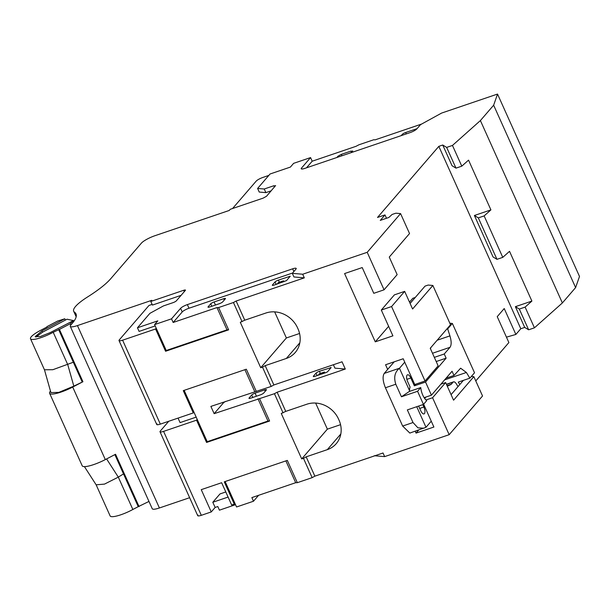 <?xml version="1.0" encoding="UTF-8"?>
<svg xmlns="http://www.w3.org/2000/svg" width="610" height="610" viewBox="0 0 610 610"><rect width="100%" height="100%" fill="white"/><g stroke="black" fill="none" stroke-linecap="round" stroke-linejoin="round"><path stroke-width="0.91" d="M96.174 484.866L110.135 515.938A17.316 3.645 -24.2 0 0 132.85 509.48L118.309 477.127L106.59 458.926M96.144 484.805L104.508 484.104L118.309 477.127L123.51 473.901L114.863 454.618M148.97 501.435L138.241 506.666L123.51 473.901M132.85 509.48L138.241 506.666M46.94 326.663L57.607 321.051L64.812 318.778L65.392 320.075L67.047 319.198L74.252 320.776M50.477 391.094A18.674 3.934 -24.2 0 0 49.608 393.282L82.213 465.819A18.674 3.934 -24.2 0 0 105.309 459.597L115.542 454.267L139.057 506.597M73.719 321.523L73.33 320.646L70.158 323.803L59.422 329.4L82.937 381.73L73.818 386.13L67.748 364.62L53.207 332.275L59.422 329.4M49.608 393.282A18.674 3.934 -24.2 0 0 72.712 387.06L82.937 381.73M70.158 323.803L70.745 325.099M64.812 318.778L41.998 330.872L35.166 336.636L40.321 336.545L50.111 332.648L73.33 320.646M35.891 337.086L42.586 332.168L65.392 320.075M47.084 326.945L41.732 329.758A17.316 3.645 -24.2 0 0 30.5 338.733A17.316 3.645 -24.2 0 0 53.207 332.275M44.469 369.82L50.904 392.581L58.834 392.382L73.818 386.13M44.461 369.774L52.826 369.713L73.33 362.233L58.598 329.469M73.33 362.233L82.136 381.799M275.59 185.562L266.509 196.275L263.131 198.136L230.252 209.306L229.276 210.442L154.932 235.712A11.62 2.448 155.8 0 0 141.413 243.131L110.753 278.694A81.351 17.133 155.8 0 1 87.55 296.971A42.128 8.876 155.8 0 0 73.68 311.26A42.128 8.876 155.8 0 0 74.466 312.16A81.351 17.133 155.8 0 1 75.991 313.891A81.351 17.133 155.8 0 1 72.316 323.269L70.806 325.016A11.62 2.448 155.8 0 0 70.287 326.358L152.248 508.74A11.62 2.448 155.8 0 0 159.408 507.97L189.641 497.699M70.287 326.358A11.62 2.448 155.8 0 0 77.439 325.587L151.783 300.318L150.8 301.462L152.431 305.084L181.094 295.339M184.289 291.641L183.679 290.284L150.8 301.462M183.679 290.284A2.905 0.61 155.8 0 1 185.463 290.093A2.905 0.61 155.8 0 1 185.333 290.429L176.381 300.814A2.905 0.61 155.8 0 1 173.004 302.667L163.427 305.923L149.907 313.342L137.463 327.776L139.088 331.405L155.192 325.931M292.587 273.021L188.993 308.233A5.81 1.228 -24.2 0 0 182.23 311.939L180.598 308.317L171.524 318.839L154.589 324.596L157.815 320.86L137.463 327.776M180.598 308.317A5.81 1.228 155.8 0 1 187.361 304.603L188.993 308.233M386.496 218.273L384.986 214.918L380.274 220.385L388.837 217.473L392.1 214.468L395.852 213.195L400.572 213.599L367.205 252.304L302.682 274.233L292.312 273.341L295.964 269.109A5.81 1.228 155.8 0 0 296.224 268.438A5.81 1.228 155.8 0 0 292.647 268.819L187.361 304.603M384.986 214.918L377.521 217.45L438.826 146.354L442.738 145.02L446.665 147.414L452.467 145.439L480.398 120.566L493.65 105.202L497.531 94.062L441.648 113.056L420.496 124.669L416.843 128.901A5.81 1.228 155.8 0 1 410.088 132.614L304.802 168.398A5.81 1.228 155.8 0 1 301.218 168.779A5.81 1.228 155.8 0 1 301.485 168.108L310.559 157.586L312.19 161.215L356.011 146.316L358.962 144.776L373.785 139.743L375.112 139.858L421.632 124.043M275.461 185.89L273.806 185.753L264.237 189.001L257.603 188.437L270.055 173.995L290.406 167.079L293.623 163.343L310.559 157.586M497.531 94.062L579.5 276.452L575.611 287.584L562.367 302.949L534.436 327.822L528.634 329.796L519.316 309.072L515.389 306.677L531.889 301.073L509.533 251.335L502.77 257.359L484.142 215.91L478.332 217.877L474.405 215.49L490.905 209.886L468.549 160.14L461.785 166.164L452.467 145.439M506.445 337.155L515.869 334.448L520.795 328.737L524.707 327.41L528.634 329.796M475.777 380.945L508.877 342.561L497.234 316.651L504.226 308.546L515.869 334.448M471.355 376.446L473.856 376.66L482.541 395.982L449.166 434.694L384.651 456.615L383.019 452.994L314.859 476.158L306.174 456.837L327.318 449.646L340.815 433.992M374.281 455.731L384.651 456.615M225.128 481.542L236.558 506.979L253.493 501.229L258.594 495.312M197.991 515.031C197.243 516.144 198.349 516.243 201.308 515.32L211.258 511.935L215.139 507.444L217.8 506.536L219.425 510.166L235.529 504.691M271.221 190.808L265.861 192.63L264.237 189.001M265.861 192.63L259.235 192.058L257.603 188.437M306.487 167.819L312.19 161.215M575.611 287.584L493.65 105.202M562.367 302.949L480.398 120.566M531.889 301.073L525.118 307.097L519.316 309.072M534.436 327.822L525.118 307.097M490.905 209.886L484.142 215.91M461.785 166.164L455.983 168.139L446.665 147.414M455.983 168.139L452.056 165.745L442.738 145.02M520.795 328.737L438.826 146.354M524.707 327.41L515.389 306.677M502.77 257.359L496.967 259.334L493.04 256.94L474.405 215.49M388.631 326.335L375.272 341.836L344.589 273.562L362.218 267.569L373.785 293.311L384.064 289.819L367.205 252.304M415.273 297.459L412.81 298.298L409.501 302.125M375.272 341.836L392.901 335.843L381.311 310.04L391.582 306.548L425.048 381.014L414.769 384.506L403.202 358.756L385.573 364.75L387.663 369.416L384.224 373.411C382.409 376.446 382.813 381.235 385.436 387.762L402.646 426.054L409.828 433.07L425.986 427.297A11.62 4.674 71.2 0 0 426.054 427.221L431.255 421.182M394.22 361.814L387.663 369.416M384.064 289.819L397.148 274.637L389.256 257.077L409.539 233.546L400.572 213.599M302.682 274.233L304.314 277.863L293.936 276.971L292.312 273.341M314.859 476.158L312.152 477.645L303.467 458.316L301.706 458.918L281.279 413.473L285.747 411.392L277.131 392.222L345.298 369.05L342.042 361.799L273.875 384.971L271.168 386.45L262.483 367.128L260.722 367.723L240.302 322.286L244.762 320.197L236.146 301.027L304.314 277.863M244.762 320.197L265.914 313.014A24.987 22.265 40.8 0 1 297.352 327.41L298.145 329.171A24.987 22.265 40.8 0 1 295.248 352.488A24.987 22.265 40.8 0 1 286.334 358.451L299.83 342.797M273.875 384.971L265.19 365.642L286.334 358.451M285.747 411.392L306.899 404.201A24.987 22.265 40.8 0 1 338.337 418.605L339.129 420.366A24.987 22.265 40.8 0 1 336.232 443.683A24.987 22.265 40.8 0 1 327.318 449.646M449.166 434.694L432.566 397.743L425.955 399.992M415.212 431.239L416.043 433.1L433.885 427.03L423.637 404.224M171.524 318.839L173.156 322.469L216.977 307.57L226.996 329.85L166.233 350.506L165.584 351.261L228.628 329.835L226.996 329.85M182.23 311.939L173.156 322.469M154.589 324.596L166.233 350.506M473.856 376.66L453.573 400.183L445.651 382.569L432.566 397.743M253.493 501.229L251.861 497.6L295.69 482.701L285.884 460.886M228.094 497.066L212.806 502.259L219.989 493.932L225.799 491.957M215.139 507.444L212.806 502.259M268.827 175.413L262.94 177.418A5.81 1.228 155.8 0 0 256.185 181.124L232.562 208.521M351.467 152.538L352.702 150.922M352.572 151.257L350.91 151.112L341.341 154.368L337.963 156.221L336.857 157.502M401.197 135.633L402.295 134.36A2.905 0.61 155.8 0 1 405.673 132.5L417.065 128.649M496.967 259.334L478.332 217.877M447.679 328.881L452.361 323.452L474.527 372.771L469.868 378.162L466.375 372.481L460.626 368.204L453.985 375.486L452.071 371.238L431.438 395.173L425.536 382.043L446.123 358.161L444.255 353.991L450.02 347.303C451.553 345.069 451.522 341.264 449.928 335.881L447.679 328.881L446.65 329.232M444.255 353.991L434.328 357.368M446.123 358.161L436.203 361.532M415.814 384.147L414.358 385.84L425.536 382.043M431.026 347.349L430.439 348.722M404.735 362.165L399.527 368.204A11.62 4.674 71.2 0 0 399.466 368.28L409.554 390.72A10.134 4.072 71.2 0 1 410.103 387.091L407.671 381.669A5.33 2.143 71.2 0 1 407.533 374.792A5.33 2.143 71.2 0 1 410.835 378.009L414.358 385.84M416.043 433.1L418.658 430.065M458.018 386.603L456.41 383.987A5.81 2.333 71.2 0 0 453.535 381.86A5.81 2.333 71.2 0 0 453.077 382.18L451.316 384.224L447.054 385.68M447.115 385.817L450.95 384.506A5.81 2.333 71.2 0 0 451.316 384.224M450.95 384.506L447.298 386.221M431.438 395.173L424.118 397.659M453.985 375.486L446.101 378.169M469.868 378.162L458.285 382.104L459.787 384.552M418.635 406.069L420.709 410.69A5.33 2.143 71.2 0 0 424.011 413.908A5.33 2.143 71.2 0 0 423.874 407.022L422.806 404.651M424.667 398.475L425.894 397.057M451.08 394.647L463.394 380.365M445.651 382.569L440.923 384.17M312.152 477.645L297.329 482.685L295.69 482.701M303.467 458.316L306.174 456.837M301.706 458.918L327.364 429.158L340.548 424.674M277.131 392.222L274.431 393.702L283.048 412.878M222.856 402.333L223.214 403.134A5.81 1.228 155.8 0 1 225.555 401.418M223.214 403.134L214.14 413.664L274.431 393.702M345.298 369.05L334.921 368.158L333.388 364.742M249.109 398.002L251.694 395.013A2.905 0.61 155.8 0 1 255.071 393.153L264.641 389.904A2.905 0.61 155.8 0 1 266.433 389.706A2.905 0.61 155.8 0 1 266.303 390.042L263.718 393.038A2.905 0.61 155.8 0 1 260.34 394.891L250.763 398.147A2.905 0.61 155.8 0 1 248.979 398.338A2.905 0.61 155.8 0 1 249.109 398.002L249.315 398.467M331.154 367.578L327.539 371.772L326.182 372.512L315.103 376.279A2.905 0.61 155.8 0 1 313.311 376.477A2.905 0.61 155.8 0 1 313.441 376.141L316.026 373.145A2.905 0.61 155.8 0 1 319.404 371.292L331.154 367.578M271.168 386.45L210.877 406.405L214.14 413.664M262.483 367.128L265.19 365.642M260.722 367.723L286.38 337.963L299.563 333.487M236.146 301.027L233.447 302.514L242.063 321.683M216.977 307.57L218.616 307.554L233.447 302.514M210.709 303.818A2.905 0.61 155.8 0 1 214.087 301.965L223.656 298.709A2.905 0.61 155.8 0 1 225.448 298.519A2.905 0.61 155.8 0 1 225.319 298.854L222.734 301.851A2.905 0.61 155.8 0 1 219.356 303.704L209.779 306.952A2.905 0.61 155.8 0 1 207.995 307.15A2.905 0.61 155.8 0 1 208.124 306.815L210.709 303.818L211.807 306.266M286.555 280.577L274.119 285.091A2.905 0.61 155.8 0 1 272.327 285.282A2.905 0.61 155.8 0 1 272.457 284.946L275.041 281.95A2.905 0.61 155.8 0 1 278.419 280.097L290.223 276.254L286.555 280.577M381.311 310.04L394.395 294.866L404.666 291.374L391.582 306.548M410.095 303.452L425.048 286.113L428.151 285.061L432.871 285.465L412.589 308.995L404.666 291.374M425.048 381.014L438.132 365.832L430.241 348.264L450.523 324.741L432.871 285.465M155.573 328.981L165.584 351.261M256.337 391.49L246.326 369.21L183.282 390.644L193.294 412.924L160.323 424.125L122.602 340.189L155.565 328.981L156.221 328.226M218.616 307.554L228.628 329.835M152.119 304.39L148.993 305.45L119.285 339.9A5.81 1.228 155.8 0 0 119.026 340.571L156.747 424.514M122.602 340.189A5.81 1.228 155.8 0 1 119.026 340.571M168.749 421.266L160.27 431.095A5.81 1.228 155.8 0 0 160.011 431.766L197.731 515.702M201.308 515.32L163.587 431.377A5.81 1.228 155.8 0 1 160.011 431.766M163.587 431.377L196.55 420.176L197.205 419.413L207.217 441.693L206.569 442.456L269.612 421.022L259.601 398.742M196.176 417.126L180.072 422.6L178.051 418.102M297.329 482.685L287.31 460.405L224.266 481.831L234.278 504.112L231.663 505.004L221.643 482.724L201.247 489.655L211.258 511.935M234.934 503.357L234.278 504.112M452.361 323.452L449.844 323.231M385.436 387.762L395.806 384.239C393.587 377.331 394.807 372.008 399.466 368.28M425.993 427.297L416.737 406.71M409.554 390.72L409.341 391.452L420.77 387.571A10.134 4.072 71.2 0 0 426.725 400.648L423.462 404.422L407.343 409.905L413.016 422.532L417.919 427.824L424.072 428.228M423.462 404.422L417.56 391.292L401.441 396.774L395.806 384.239M196.55 420.176L206.569 442.456M327.364 429.158L315.637 403.065M254.706 391.513L244.9 369.698M197.205 419.413L184.144 390.347M257.961 398.765L267.973 421.045L207.217 441.693M269.612 421.022L267.973 421.045M286.38 337.963L274.652 311.87M160.323 424.125C157.365 425.048 156.259 424.949 157.006 423.843M409.341 391.452L401.441 396.774M417.56 391.292L420.77 387.571M193.95 412.162L193.294 412.917M318.138 375.249L319.442 373.739L324.474 372.031L324.894 372.954M323.178 373.533L324.474 372.031M277.161 284.054L278.457 282.552L283.498 280.836L283.909 281.759M282.194 282.346L283.498 280.836M72.712 387.06L105.309 459.597M42.586 332.168L41.998 330.872M74.466 312.16L76.281 316.186M77.439 325.587L159.408 507.97M274.416 187.11L273.806 185.753M301.897 169.031L301.485 168.108M292.647 268.819L293.867 271.534M449.928 335.881L437.179 340.22M450.02 347.303L432.482 353.266M399.527 368.204L384.224 373.411M446.489 384.422L453.077 382.18M466.375 372.481L444.637 379.862M406.885 379.351L410.835 378.009M419.703 408.441L423.874 407.022M351.52 152.477L350.91 151.112M341.966 155.763L341.341 154.368M338.314 157.006L337.963 156.221M406.306 133.895L405.673 132.5M402.295 134.36L402.646 135.138M413.016 422.532L402.646 426.054M251.694 395.013L252.792 397.461M255.071 393.153L256.444 396.218M264.641 389.904L265.251 391.262M313.441 376.141L313.647 376.599M316.026 373.145L317.124 375.592M319.404 371.292L320.364 373.427M330.49 367.517L330.734 368.066M214.087 301.965L215.46 305.023M223.656 298.709L224.266 300.067M208.124 306.815L208.33 307.272M272.457 284.946L272.662 285.404M275.041 281.95L276.147 284.397M278.419 280.097L279.38 282.232M289.506 276.33L289.75 276.871M96.212 484.92L84.424 466.62M44.492 369.866L30.5 338.733M73.68 311.26L76.166 316.796M446.421 384.277L453.535 381.86"/></g></svg>
